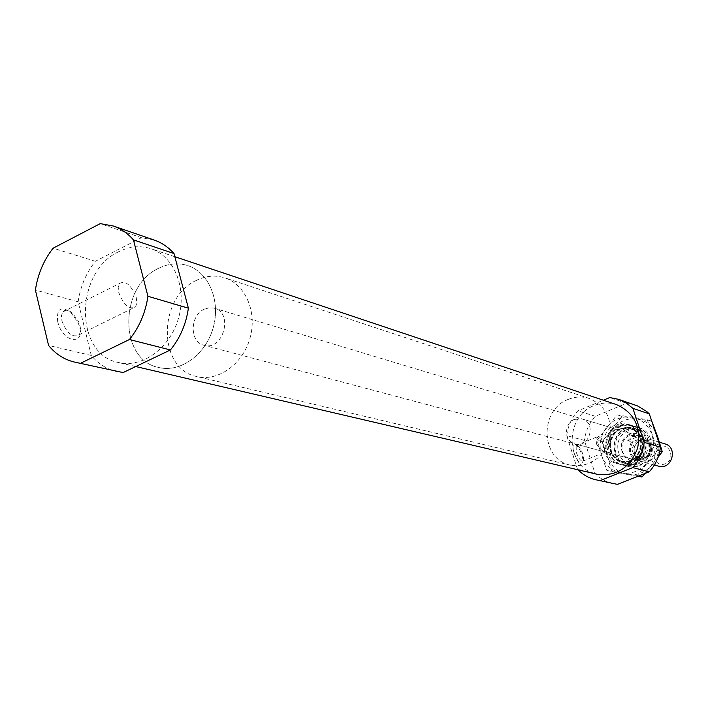 <?xml version="1.0" encoding="UTF-8"?>
<svg xmlns="http://www.w3.org/2000/svg" width="708" height="708" viewBox="0 0 708 708"><rect width="100%" height="100%" fill="white"/><g stroke="black" fill="none" stroke-linecap="round" stroke-linejoin="round"><path stroke-width="0.53" stroke-dasharray="3.54 2.66" d="M596.561 444.146C600.384 449.58 603.49 452.12 605.871 451.784C603.473 452.616 601.977 433.685 599.03 436.093C596.676 437.491 595.853 440.172 596.561 444.146M576.277 452.403C578.56 458.439 580.772 461.324 582.932 461.058L583.631 459.607C583.339 453.766 581.303 449.076 577.516 445.536L576.144 445.438L576.277 452.403M613.119 483.679C606.101 482.033 600.057 478.59 594.994 473.342L584.401 440.447L566.736 435.606C567.922 426.154 571.621 417.906 577.852 410.852L603.366 400.215M635.386 405.118L626.589 403.294L595.286 416.251C589.18 423.136 585.551 431.199 584.401 440.447M615.818 424.844C598.525 430.96 599.357 460.005 617.004 463.581C639.828 470.493 651.21 430.358 628.146 424.26L621.969 423.473L615.818 424.844M594.994 473.342L577.48 469.245L578.029 469.82M595.286 416.251L577.852 410.852M626.589 403.294L609.756 397.551M616.606 404.649C609.11 402.241 601.641 402.551 594.18 405.569C563.524 416.614 565.347 468.422 596.888 474.218M577.48 469.245L566.736 435.606M154.167 240.039L141.458 237.693L95.332 261.287C86.111 273.022 80.376 286.528 78.137 301.785L91.27 355.443C98.235 363.868 106.766 369.266 116.855 371.647M118.794 251.694C74.738 271.527 74.057 354.54 118.563 362.54C142.308 368.364 170.221 348.009 178.549 318.042C187.186 288.165 174.115 256.19 150.839 248.685C140.255 245.322 129.573 246.322 118.794 251.694M91.27 355.443L48.578 345.451M78.137 301.785L35.4 290.085M95.332 261.287L53.1 248.189M141.458 237.693L100.253 223.622M628.288 430.721C608.491 438.562 619.208 471.537 639.094 463.501C659.175 455.651 648.068 422.402 628.288 430.721M629.5 434.393C614.128 440.464 622.465 466.05 637.873 459.793C653.413 453.713 644.838 427.968 629.5 434.393M626.651 428.172C609.579 434.181 610.411 462.802 627.854 466.342C650.413 473.165 661.617 433.632 638.837 427.605L632.731 426.827L626.651 428.172M621.155 426.49C603.977 432.553 604.809 461.386 622.35 464.944C645.05 471.811 656.343 431.977 633.421 425.906L627.27 425.127L621.155 426.49M618.19 425.579C600.95 431.668 601.773 460.616 619.385 464.183C642.147 471.077 653.493 431.075 630.492 424.995L624.332 424.207L618.19 425.579M57.702 321.644C63.242 345.194 88.562 345.389 77.827 322.237L70.579 312.148C60.684 305.776 56.392 308.945 57.702 321.644M574.02 452.863C577.967 462.368 580.932 465.271 582.923 461.563C582.569 454.509 580.109 448.837 575.533 444.562C572.79 443.712 572.285 446.483 574.02 452.863M61.915 320.981C66.897 333.583 72.623 338.159 79.084 334.725C81.101 331.636 80.916 327.229 78.535 321.485L72.535 313.122C68.34 309.723 65.074 309.343 62.729 311.998L61.446 315.795L61.915 320.981M118.767 292.554C123.856 305.343 129.476 310.086 135.635 306.794L136.848 302.962L136.272 297.643C131.184 284.846 125.546 280.156 119.351 283.554L118.201 287.333L118.767 292.554M629.412 435.712C619.208 439.279 619.624 456.368 630.005 458.58C643.634 462.837 650.431 438.871 636.589 435.34L629.412 435.712M574.507 419.366C563.674 423.26 564.037 441.624 575.038 443.96C589.481 448.483 596.8 422.667 582.126 418.941L574.507 419.366M568.108 399.445C538.965 410.056 540.523 459.554 570.427 465.147C588.976 467.528 601.942 459.2 609.322 440.164C613.031 420.092 606.367 406.197 589.322 398.48C582.233 396.241 575.161 396.56 568.108 399.445M158.866 268.19C118.997 285.758 118.581 360.142 158.849 367.523C180.425 372.886 205.701 354.699 213.161 327.857C220.896 301.086 208.922 272.341 187.744 265.589C178.195 262.579 168.566 263.447 158.866 268.19C118.997 285.758 118.581 360.142 158.849 367.523C180.425 372.886 205.701 354.699 213.161 327.857C220.896 301.086 208.922 272.341 187.744 265.589C178.195 262.579 168.566 263.447 158.866 268.19M639.227 460.094L648.174 456.518C653.28 447.456 651.236 441.279 642.041 437.995L633.12 441.597C628.049 450.598 630.076 456.766 639.227 460.094L637.536 460.581L633.554 459.519L645.395 454.784C641.705 458.687 637.766 460.271 633.554 459.519M648.174 456.518L649.316 455.872C653.457 447.544 651.617 441.42 643.811 437.517L642.041 437.995M204.293 309.192C189.726 315.361 189.425 342.238 203.966 345.247C223.029 351.336 233.879 313.042 214.453 308.228L209.391 307.732L204.293 309.192M633.12 441.597L631.439 442.084L627.438 440.925L632.297 436.571L639.227 436.155L643.165 437.34M631.439 442.084C627.27 450.58 629.226 456.731 637.288 460.519L637.536 460.581M649.316 455.872L645.395 454.784M659.582 446.668C649.13 450.739 654.856 468.015 665.299 463.802C675.821 459.722 669.989 442.376 659.582 446.668M664.98 443.889L658.033 444.226C648.165 447.633 648.608 464.059 658.652 466.2M641.545 439.323L639.749 440.243C634.324 444.403 632.828 449.677 635.262 456.067L638.12 459.713L642.156 461.811C655.599 466.014 662.281 442.447 648.634 438.969L641.545 439.323M639.979 440.845L638.536 441.58C634.173 444.925 632.97 449.155 634.934 454.288L640.43 458.89C651.236 462.297 656.617 443.323 645.625 440.553L639.979 440.845M196.62 280.297C157.618 297.183 157.459 369.302 196.921 376.55C218.073 381.807 242.747 364.266 249.959 338.291C257.455 312.387 245.649 284.51 224.896 277.881C215.533 274.934 206.108 275.739 196.62 280.297M627.438 440.925L639.227 436.155M626.235 428.048C603.659 436.995 615.863 474.625 638.563 465.466C661.52 456.51 648.811 418.517 626.235 428.048M652.103 421.26L622.04 416.463L602.172 441.588L607.491 456.731C604.614 446.783 606.296 437.597 612.517 429.181C619.252 421.189 627.553 417.8 637.43 418.986C647.192 420.915 653.909 426.765 657.573 436.544C660.555 446.624 658.874 455.934 652.51 464.457C645.607 472.493 637.218 475.82 627.332 474.457L637.873 476.289M611.96 471.732L607.491 456.731C610.995 466.448 617.606 472.36 627.332 474.457L606.88 470.501L601.517 455.182C598.632 445.146 600.331 435.889 606.597 427.402C613.376 419.348 621.739 415.923 631.669 417.118C641.501 419.056 648.263 424.95 651.944 434.809C654.944 444.969 653.236 454.35 646.838 462.952C639.882 471.05 631.43 474.413 621.482 473.033L606.88 470.501M620.403 426.251C597.676 435.287 609.933 473.21 632.793 463.97C655.909 454.934 643.13 416.64 620.403 426.251M601.517 455.182C605.048 464.97 611.703 470.926 621.482 473.033L637.067 475.794L657.466 450.279L647.262 419.676L617.04 414.861L597.048 440.164L601.517 455.182M626.12 429.818C610.88 435.181 611.597 460.713 627.138 463.908C647.324 470.068 657.36 434.65 636.943 429.305L631.518 428.623L626.12 429.818M621.863 428.526C606.561 433.924 607.269 459.598 622.881 462.811C643.156 468.997 653.254 433.376 632.748 428.004L627.297 427.313L621.863 428.526M645.059 473.448L658.024 457.368M602.172 441.588L597.048 440.164M638.333 476.103L637.067 475.794M659.829 450.961L657.466 450.279M651.741 421.145L647.262 419.676M622.04 416.463L617.04 414.861M621.005 428.544C601.092 436.455 611.854 469.67 631.855 461.563C652.068 453.651 640.908 420.154 621.005 428.544M620.597 429.021C606.163 434.101 606.809 458.333 621.535 461.377C640.687 467.245 650.236 433.57 630.846 428.517L625.713 427.871L620.597 429.021M620.066 428.853C605.614 433.942 606.269 458.191 620.996 461.235C640.156 467.112 649.714 433.411 630.315 428.349L625.182 427.712L620.066 428.853M618.438 426.331C596.552 435.031 608.358 471.555 630.359 462.643C652.59 453.934 640.306 417.074 618.438 426.331M638.262 440.341C630.27 446.881 630.421 452.916 638.713 458.421C649.546 461.837 654.935 442.819 643.926 440.049L638.262 440.341M582.932 461.058L605.88 451.784M576.144 445.438L599.03 436.093M174.849 256.721L150.839 248.685M135.724 366.549L118.563 362.54M638.837 427.605L633.421 425.906M627.854 466.342L622.35 464.944M621.535 461.377C608.358 454.793 610.783 449.872 610.163 443.243C611.349 436.447 614.907 431.694 620.836 428.995L630.315 428.349L634.731 430.588L639.554 436.526L641.2 444.235L640.253 449.801L637.846 454.571L634.828 457.881L631.155 460.235L627.615 461.404L621.535 461.377M630.492 424.995L628.146 424.26M619.385 464.183L617.004 463.581M577.516 445.536L575.533 444.562M583.631 459.607L582.923 461.563M72.535 313.122L70.579 312.148M78.535 321.485L77.827 322.237M79.084 334.725L135.635 306.794M62.729 311.998L119.351 283.554M636.589 435.34L582.126 418.941M630.005 458.58L575.038 443.96M589.322 398.48L224.896 277.881M570.427 465.147L196.921 376.55M640.43 458.89L638.713 458.421C643.581 459.802 647.333 457.156 649.971 450.492C650.236 444.73 648.218 441.252 643.926 440.049L645.625 440.553M643.811 437.517L214.453 308.228M637.288 460.519L203.966 345.247M659.413 442.217L648.634 438.969M654.325 465.05L642.156 461.811M634.934 454.288L635.262 456.067M638.536 441.58L639.749 440.243M636.943 429.305L632.748 428.004M627.138 463.908L622.881 462.811"/><path stroke-width="1.06" d="M578.029 469.82C583.082 474.864 589.047 478.192 595.924 479.794L617.429 484.378L649.254 471.794C655.546 464.82 659.272 456.607 660.422 447.155L649.316 413.888L646.67 411.463L637.589 405.95L618.721 399.392L609.756 397.551L603.366 400.215M617.429 484.378L595.924 479.794M649.254 471.794L632.757 467.59C639.182 460.457 642.988 452.049 644.174 442.367L660.422 447.155M649.316 413.888L632.899 408.348L626.288 403.02L618.721 399.392M135.724 366.549L596.888 474.218C616.349 476.67 629.925 467.997 637.607 448.182C641.466 427.287 634.465 412.773 616.606 404.649L174.849 256.721M632.757 467.59L600.313 480.511M632.899 408.348L644.174 442.367M74.632 362.107L123.086 372.585L170.433 349.956C180.133 337.973 186.116 324.043 188.381 308.184L174.018 253.561C168.362 247.172 161.743 242.667 154.167 240.039L113.218 225.994L100.253 223.622L53.1 248.189C43.648 260.349 37.745 274.315 35.4 290.085L48.578 345.451C55.658 354.133 64.34 359.682 74.632 362.107L123.086 372.585M170.433 349.956L129.422 339.521C139.379 327.096 145.547 312.679 147.919 296.271L188.381 308.184M174.018 253.561L133.449 239.879C127.688 233.304 120.944 228.675 113.218 225.994M129.422 339.521L80.978 363.062M133.449 239.879L147.919 296.271M654.325 465.05L658.652 466.2C671.848 470.316 678.37 447.314 664.98 443.889L659.413 442.217M637.873 476.289L641.979 476.997L645.059 473.448M658.024 457.368L662.254 451.66L657.573 436.544L651.741 421.145M641.979 476.997L638.333 476.103M662.254 451.66L659.829 450.961"/></g></svg>
